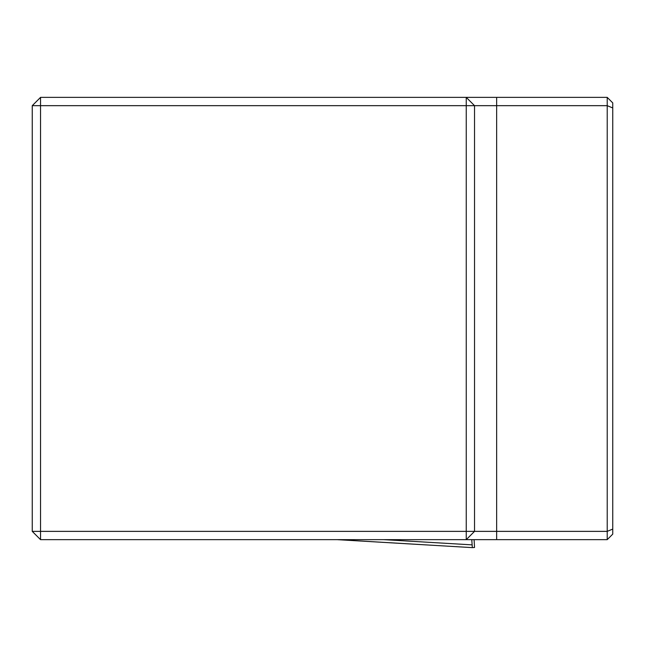 <?xml version="1.0" encoding="UTF-8"?>
<svg xmlns="http://www.w3.org/2000/svg" width="645" height="645" viewBox="0 0 645 645"><rect width="100%" height="100%" fill="white"/><g stroke="black" fill="none" stroke-linecap="round" stroke-linejoin="round"><path stroke-width="0.97" d="M40.546 97.371L607.219 97.371L612.75 102.902L612.75 534.125L607.219 539.655L40.546 539.655L32.25 531.367L32.25 105.667L40.546 97.371L40.546 531.367L466.246 531.367L466.246 105.667L32.25 105.667M612.75 107.957L607.219 105.667L474.535 105.667L474.535 531.367L607.219 531.367L607.219 97.371M607.219 539.655L607.219 531.367L612.75 529.069M40.546 539.655L40.546 531.367L32.25 531.367M466.246 539.655L466.246 531.367L474.535 531.367L466.246 539.655M466.246 105.667L466.246 97.371L474.535 105.667L466.246 105.667M474.091 539.655L474.535 547.492L472.358 547.629L337.706 539.655M471.769 539.655L472.342 547.629L337.698 539.688M496.65 539.655L496.65 97.371M383.743 539.655L471.769 544.848"/></g></svg>

